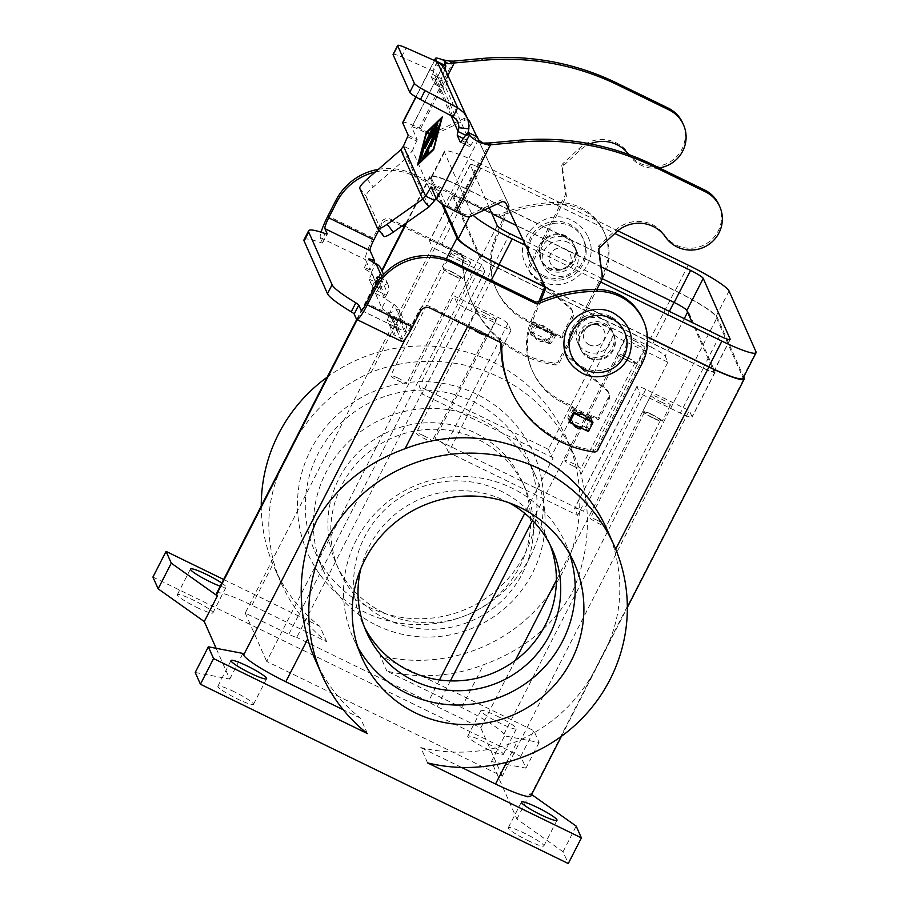 <?xml version="1.0" encoding="UTF-8"?>
<svg xmlns="http://www.w3.org/2000/svg" width="909" height="909" viewBox="0 0 909 909"><rect width="100%" height="100%" fill="white"/><g stroke="black" fill="none" stroke-linecap="round" stroke-linejoin="round"><path stroke-width="0.68" stroke-dasharray="4.54 3.41" d="M304.026 239.737A58.108 7.283 -152.9 0 1 320.536 242.555A7.261 0.909 27.1 0 0 322.604 242.908A7.261 0.909 27.1 0 0 322.581 242.737L320.32 237.624A20.339 3.091 116 0 1 321.07 232.204M592.384 421.197L587.793 430.173L583.078 427.878L582.271 426.048A7.261 7.124 -23.9 0 1 578.306 426.616M574.249 424.639A7.261 7.124 -23.9 0 1 572.329 421.208L568.261 419.219L572.863 410.243L577.715 412.606A7.261 7.124 -23.9 0 1 586.066 416.686L591.577 419.367L586.975 428.344L582.271 426.048M583.078 427.878A7.261 7.124 -23.9 0 1 581.794 428.309M573.556 424.298A7.261 7.124 -23.9 0 1 573.136 423.037L572.329 421.208M547.445 329.547A7.261 7.124 156.1 0 1 547.491 329.637L548.297 331.467A7.261 7.124 156.1 0 0 539.946 327.388L539.128 325.558A7.261 7.124 156.1 0 1 547.445 329.547L548.263 331.376M497.053 716.087A19.975 2.5 -152.9 0 1 516.426 728.779A19.975 2.5 -152.9 0 1 500.245 723.28A19.975 2.5 -152.9 0 1 480.872 710.577A19.975 2.5 -152.9 0 1 497.053 716.087M487.11 748.936A19.975 2.5 27.1 0 0 503.302 754.436A19.975 2.5 27.1 0 0 483.929 741.744A19.975 2.5 27.1 0 0 467.737 736.245A19.975 2.5 27.1 0 0 487.11 748.936M221.819 583.101A19.975 2.5 -152.9 0 1 226.034 587.214A19.975 2.5 -152.9 0 1 220.228 586.203M196.719 607.371A19.975 2.5 27.1 0 0 212.911 612.882A19.975 2.5 27.1 0 0 193.537 600.19A19.975 2.5 27.1 0 0 177.346 594.679A19.975 2.5 27.1 0 0 196.719 607.371M234.09 691.681A19.975 2.5 27.1 0 0 217.899 686.17A19.975 2.5 27.1 0 0 237.272 698.862A19.975 2.5 27.1 0 0 253.463 704.373A19.975 2.5 27.1 0 0 234.09 691.681M527.663 840.427A19.975 2.5 27.1 0 0 543.855 845.927A19.975 2.5 27.1 0 0 524.482 833.235A19.975 2.5 27.1 0 0 508.29 827.735A19.975 2.5 27.1 0 0 527.663 840.427M378.371 169.347A58.108 56.972 -23.9 0 1 413.709 174.346L496.303 214.615A3.636 3.556 156.1 0 0 499.359 214.672A145.27 142.418 -23.9 0 1 558.41 202.468A50.847 49.847 -23.9 0 1 604.042 231.886A50.847 49.847 -23.9 0 1 602.724 274.507L558.41 361.112A3.636 3.556 -23.9 0 1 554.638 363.077A108.944 106.819 -23.9 0 1 471.385 301.049A108.944 106.819 -23.9 0 1 462.397 256.452A3.636 3.556 156.1 0 0 460.42 253.225L390.734 219.251A7.261 7.124 156.1 0 0 380.996 222.523L373.054 238.022A20.339 3.091 -64 0 0 365.486 259.644L370.077 269.996L373.849 262.61M370.077 269.996A7.261 0.909 27.1 0 0 364.191 267.985A7.261 0.909 27.1 0 0 371.236 272.609L371.474 272.723A0.727 0.716 -23.9 0 1 371.792 273.677L369.043 279.052L375.417 293.425L378.462 288.71A0.727 0.716 156.1 0 0 378.474 288.096L382.78 278.87A10.897 1.363 27.1 0 0 380.564 277.961M587.941 355.567A18.157 17.805 -23.9 0 1 583.737 326.706A18.157 17.805 -23.9 0 1 612.746 332.171A18.157 17.805 -23.9 0 1 587.941 355.567M602.462 319.241A18.157 17.805 156.1 0 0 577.658 342.636A18.157 17.805 156.1 0 0 606.655 348.102A18.157 17.805 156.1 0 0 602.462 319.241M588.748 357.396A18.157 17.805 156.1 0 0 613.552 334.001A18.157 17.805 156.1 0 0 584.544 328.535A18.157 17.805 156.1 0 0 588.748 357.396M589.089 358.18A18.157 17.805 156.1 0 0 613.905 334.785A18.157 17.805 156.1 0 0 584.896 329.319A18.157 17.805 156.1 0 0 589.089 358.18M589.327 344.897A10.897 10.681 -23.9 0 1 586.805 327.581A10.897 10.681 -23.9 0 1 604.212 330.853A10.897 10.681 -23.9 0 1 589.327 344.897M589.282 344.784A10.897 10.681 -23.9 0 1 586.76 327.456A10.897 10.681 -23.9 0 1 604.167 330.74A10.897 10.681 -23.9 0 1 589.282 344.784M401.926 341.523A20.339 3.091 -64 0 1 401.642 341.205L397.051 330.853A7.261 0.909 -152.9 0 1 390.006 326.24A7.261 0.909 -152.9 0 1 395.892 328.24L396.142 328.365A0.727 0.716 156.1 0 1 396.472 328.706L389.813 313.673A0.727 0.716 -23.9 0 1 389.791 314.287L388.688 316.446L397.722 320.854L398.824 318.684A10.897 10.681 156.1 0 0 398.903 309.128L394.029 304.254A10.897 1.363 -152.9 0 1 386.507 299.118L378.417 280.858M397.051 330.853L401.653 321.877A7.261 0.909 -152.9 0 1 394.608 317.264A7.261 0.909 -152.9 0 1 400.494 319.264L400.733 319.377A10.897 10.681 -23.9 0 1 405.494 333.717L402.744 339.091L396.369 324.718L397.722 320.854M568.466 242.544A18.157 17.805 156.1 0 0 543.65 265.939A18.157 17.805 156.1 0 0 572.659 271.405A18.157 17.805 156.1 0 0 568.466 242.544M550.161 270.348A18.157 17.805 -23.9 0 1 545.957 241.487A18.157 17.805 -23.9 0 1 574.965 246.953A18.157 17.805 -23.9 0 1 550.161 270.348M565.762 236.454A18.157 17.805 156.1 0 0 540.957 259.849A18.157 17.805 156.1 0 0 569.966 265.314A18.157 17.805 156.1 0 0 565.762 236.454M565.421 235.67A18.157 17.805 156.1 0 0 540.605 259.065A18.157 17.805 156.1 0 0 569.613 264.53A18.157 17.805 156.1 0 0 565.421 235.67M642.618 318.934A50.847 49.847 -23.9 0 1 641.311 361.555L596.997 448.16A3.636 3.556 -23.9 0 1 593.225 450.125A108.944 106.819 -23.9 0 1 509.972 388.098M565.228 249.077A10.897 10.681 156.1 0 0 550.343 263.11A10.897 10.681 156.1 0 0 567.75 266.394A10.897 10.681 156.1 0 0 565.228 249.077M565.182 248.952A10.897 10.681 156.1 0 0 550.297 262.996A10.897 10.681 156.1 0 0 567.705 266.269A10.897 10.681 156.1 0 0 565.182 248.952M597.622 520.493A8.931 1.125 -152.9 0 1 606.292 526.175A8.931 1.125 -152.9 0 1 599.042 523.709A8.931 1.125 -152.9 0 1 590.384 518.039A8.931 1.125 -152.9 0 1 597.622 520.493M653.207 417.867A8.931 1.125 27.1 0 0 660.457 420.333A8.931 1.125 27.1 0 0 651.787 414.652A8.931 1.125 27.1 0 0 644.549 412.186A8.931 1.125 27.1 0 0 653.207 417.867M661.57 402.187A10.897 1.363 -152.9 0 1 651.003 395.256A10.897 1.363 -152.9 0 1 659.832 398.267A10.897 1.363 -152.9 0 1 670.399 405.187A10.897 1.363 -152.9 0 1 661.57 402.187M651.628 414.299A10.897 1.363 27.1 0 0 642.799 411.3A10.897 1.363 27.1 0 0 653.366 418.22A10.897 1.363 27.1 0 0 662.195 421.219A10.897 1.363 27.1 0 0 651.628 414.299M453.489 275.416A8.931 1.125 27.1 0 0 460.727 277.881A8.931 1.125 27.1 0 0 452.057 272.2A8.931 1.125 27.1 0 0 444.819 269.746A8.931 1.125 27.1 0 0 453.489 275.416M397.892 378.053A8.931 1.125 -152.9 0 1 406.562 383.723A8.931 1.125 -152.9 0 1 399.324 381.269A8.931 1.125 -152.9 0 1 390.654 375.587A8.931 1.125 -152.9 0 1 397.892 378.053M451.898 271.848A10.897 1.363 27.1 0 0 443.069 268.848A10.897 1.363 27.1 0 0 453.636 275.779A10.897 1.363 27.1 0 0 462.465 278.779A10.897 1.363 27.1 0 0 451.898 271.848M461.852 259.735A10.897 1.363 -152.9 0 1 451.284 252.816A10.897 1.363 -152.9 0 1 460.113 255.815A10.897 1.363 -152.9 0 1 470.68 262.735A10.897 1.363 -152.9 0 1 461.852 259.735M573.556 466.203A8.931 1.125 -152.9 0 1 564.887 460.522A8.931 1.125 -152.9 0 1 572.136 462.988A8.931 1.125 -152.9 0 1 580.794 468.669A8.931 1.125 -152.9 0 1 573.556 466.203M626.29 357.146A8.931 1.125 27.1 0 0 619.052 354.68A8.931 1.125 27.1 0 0 627.721 360.362A8.931 1.125 27.1 0 0 634.959 362.816A8.931 1.125 27.1 0 0 626.29 357.146M627.88 360.714A10.897 1.363 27.1 0 0 636.709 363.714A10.897 1.363 27.1 0 0 626.142 356.794A10.897 1.363 27.1 0 0 617.313 353.783A10.897 1.363 27.1 0 0 627.88 360.714M634.346 340.75A10.897 1.363 -152.9 0 1 644.913 347.681A10.897 1.363 -152.9 0 1 636.084 344.67A10.897 1.363 -152.9 0 1 625.517 337.75A10.897 1.363 -152.9 0 1 634.346 340.75M478.975 332.933A8.931 1.125 27.1 0 0 486.213 335.398A8.931 1.125 27.1 0 0 477.555 329.717A8.931 1.125 27.1 0 0 470.305 327.251A8.931 1.125 27.1 0 0 478.975 332.933M423.389 435.559A8.931 1.125 -152.9 0 1 432.048 441.24A8.931 1.125 -152.9 0 1 424.81 438.774A8.931 1.125 -152.9 0 1 416.152 433.093A8.931 1.125 -152.9 0 1 423.389 435.559M479.134 333.285A10.897 1.363 27.1 0 0 487.963 336.285A10.897 1.363 27.1 0 0 477.395 329.365A10.897 1.363 27.1 0 0 468.567 326.365A10.897 1.363 27.1 0 0 479.134 333.285M485.599 313.321A10.897 1.363 -152.9 0 1 496.166 320.252A10.897 1.363 -152.9 0 1 487.338 317.241A10.897 1.363 -152.9 0 1 476.771 310.321A10.897 1.363 -152.9 0 1 485.599 313.321M569.488 553.626A116.216 113.943 156.1 0 0 565.614 543.616A116.216 113.943 156.1 0 0 511.892 488.076A116.216 113.943 156.1 0 0 379.973 508.62A116.216 113.943 156.1 0 0 353.124 637.8A116.216 113.943 156.1 0 0 357.941 647.401M550.025 544.661A101.683 99.695 156.1 0 0 547.991 539.696A101.683 99.695 156.1 0 0 500.984 491.099A101.683 99.695 156.1 0 0 385.552 509.074A101.683 99.695 156.1 0 0 362.066 622.12A101.683 99.695 156.1 0 0 364.373 626.96M509.063 502.813A101.683 99.695 156.1 0 0 505.324 500.904A101.683 99.695 156.1 0 0 360.884 568.5M368.611 607.087A116.216 113.943 156.1 0 0 524.379 554.774A116.216 113.943 156.1 0 0 527.379 457.352A116.216 113.943 156.1 0 0 473.657 401.812A116.216 113.943 156.1 0 0 317.877 454.114A116.216 113.943 156.1 0 0 314.889 551.536A116.216 113.943 156.1 0 0 368.611 607.087M376.724 625.381A116.216 113.943 156.1 0 0 508.642 604.837A116.216 113.943 156.1 0 0 535.481 475.646A116.216 113.943 156.1 0 0 481.77 420.106A116.216 113.943 156.1 0 0 349.851 440.66A116.216 113.943 156.1 0 0 323.002 569.841A116.216 113.943 156.1 0 0 376.724 625.381M383.291 612.552A101.683 99.695 156.1 0 0 498.711 594.577A101.683 99.695 156.1 0 0 522.209 481.531A101.683 99.695 156.1 0 0 475.202 432.934A101.683 99.695 156.1 0 0 359.771 450.921A101.683 99.695 156.1 0 0 336.285 563.955A101.683 99.695 156.1 0 0 383.291 612.552M386.189 619.086A101.683 99.695 156.1 0 0 501.609 601.11A101.683 99.695 156.1 0 0 525.107 488.076A101.683 99.695 156.1 0 0 478.1 439.467A101.683 99.695 156.1 0 0 362.668 457.454A101.683 99.695 156.1 0 0 339.182 570.488A101.683 99.695 156.1 0 0 386.189 619.086M375.383 171.96A58.108 56.972 -23.9 0 1 414.515 176.176L497.121 216.444A3.636 3.556 156.1 0 0 500.177 216.501A145.27 142.418 -23.9 0 1 559.228 204.298A50.847 49.847 -23.9 0 1 604.849 233.715A50.847 49.847 -23.9 0 1 603.542 276.336L559.228 362.941A3.636 3.556 -23.9 0 1 555.456 364.907A108.944 106.819 -23.9 0 1 472.191 302.879A108.944 106.819 -23.9 0 1 463.215 258.281A3.636 3.556 156.1 0 0 461.238 255.054L403.971 227.136M401.823 226.091L391.54 221.08A7.261 7.124 156.1 0 0 381.803 224.353L378.848 230.125M369.043 279.052L378.076 283.46L380.826 278.086A10.897 10.681 156.1 0 0 381.11 268.95M371.815 273.075L378.474 288.096A0.727 0.716 156.1 0 0 378.462 288.073L387.575 283.551L382.78 278.87L381.746 276.529M387.575 283.551A10.897 10.681 -23.9 0 1 387.495 293.118L384.45 297.834L378.076 283.46M216.603 593.282A43.575 5.465 -152.9 0 1 251.918 605.292L326.683 641.743A159.791 156.666 -23.9 0 1 281.279 583.248A159.791 156.666 -23.9 0 1 273.814 562.512C263.974 524.22 268.666 488.349 287.869 454.886C305.276 416.811 333.035 389.257 371.179 372.247A159.791 156.666 -23.9 0 1 573.443 453.739A159.791 156.666 -23.9 0 1 580.908 474.487C591.941 515.471 588.907 555.081 571.818 593.304C552.297 626.619 522.88 650.424 483.543 664.752A159.791 156.666 -23.9 0 1 386.882 671.092L461.647 707.532A43.575 5.465 -152.9 0 1 503.847 734.256L504.563 735.881L539.105 742.483L533.89 730.711L380.076 655.73L386.882 671.092M481.679 264.542L419.31 386.416L422.355 393.279A10.897 1.363 27.1 0 1 422.367 393.529A10.897 1.363 27.1 0 1 421.492 393.631L296.754 637.391A10.897 1.363 -152.9 0 1 288.801 634.289L245.237 613.052L432.354 247.407L429.605 241.203A14.521 1.818 -152.9 0 1 429.571 240.874A14.521 1.818 -152.9 0 1 441.354 244.873L481.679 264.542L484.724 271.405A10.897 1.363 -152.9 0 1 484.747 271.643A10.897 1.363 -152.9 0 1 475.907 268.644L432.354 247.407M427.582 762.901L420.776 747.55A159.791 156.666 -23.9 0 0 517.437 741.21C555.569 724.2 583.339 696.646 600.735 658.559C619.949 625.108 624.642 589.237 614.802 550.945L615.7 549.195M607.337 530.208A159.791 156.666 -23.9 0 1 614.802 550.945M367.384 733.563L360.578 718.201A159.791 156.666 -23.9 0 1 315.173 659.707M152.928 577.067L520.766 756.368L525.97 768.139L491.439 761.549L516.926 819.054L563.057 851.79L568.273 863.55M195.219 672.478L229.761 679.068L216.126 648.299M669.365 311.389L651.071 347.113L610.746 327.456L548.377 449.341L419.31 386.416M674.058 302.208L464.329 199.969A14.521 1.818 27.1 0 0 452.557 195.969A14.521 1.818 27.1 0 0 452.58 196.299L479.52 257.077A14.521 1.818 27.1 0 0 493.587 265.973L703.316 368.213A14.521 1.818 27.1 0 0 715.088 372.224A14.521 1.818 27.1 0 0 715.065 371.895L688.124 311.117A14.521 1.818 27.1 0 0 674.058 302.208L673.967 302.379M326.683 641.743L319.877 626.392A159.791 156.666 -23.9 0 1 274.473 567.898A159.791 156.666 -23.9 0 1 261.269 505.995M327.206 377.133A159.791 156.666 -23.9 0 1 566.637 438.388A159.791 156.666 -23.9 0 1 541.457 603.701A159.791 156.666 -23.9 0 1 380.076 655.73M461.59 767.446L420.776 747.55M647.503 337.091L544.627 286.949M493.587 265.973L470.612 310.878L510.938 330.546L448.569 452.421L577.635 515.346L640.004 393.461L636.959 386.598A10.897 1.363 -152.9 0 1 636.936 386.359A10.897 1.363 -152.9 0 1 645.776 389.359L689.329 410.595L692.079 416.799A14.521 1.818 -152.9 0 1 692.113 417.129A14.521 1.818 -152.9 0 1 680.33 413.118L640.004 393.461M360.578 718.201L343.238 709.759M439.467 679.966L428.412 701.578L296.754 637.391M548.377 449.341L551.411 456.204A10.897 1.363 27.1 0 0 553.149 457.806L524.743 513.324M553.149 457.806L421.492 393.631M448.569 452.421L445.524 445.569A10.897 1.363 27.1 0 0 434.979 438.888L583.396 511.244A10.897 1.363 27.1 0 0 574.568 508.233A10.897 1.363 27.1 0 0 574.59 508.483L577.635 515.346M223.659 579.487L319.877 626.392M510.938 330.546L507.892 323.684A10.897 1.363 27.1 0 0 497.348 317.002L453.784 295.766L266.678 661.411L502.222 776.241L689.329 410.595M500.961 342.988A3.636 3.556 156.1 0 0 499.007 340.273L429.309 306.299A7.261 7.124 156.1 0 0 419.583 309.571L411.641 325.07A10.169 1.545 116 0 1 406.38 332.376A10.169 1.545 116 0 1 406.243 332.217L401.653 321.877M470.612 310.878A14.521 1.818 -152.9 0 1 456.545 301.981L453.784 295.766M651.071 347.113A14.521 1.818 -152.9 0 1 665.138 356.021L667.899 362.225L556.388 580.135M610.746 327.456L613.791 334.319A10.897 1.363 27.1 0 0 624.335 341L667.899 362.225M515.278 660.457L480.781 727.882L437.229 706.645A10.897 1.363 -152.9 0 1 428.412 701.578M245.237 613.052L266.678 661.411M402.744 339.091L393.711 334.694L396.46 329.319A0.727 0.716 156.1 0 0 396.472 328.706M371.474 272.723L378.178 287.846A10.897 1.363 27.1 0 0 372.292 286.21A10.897 1.363 27.1 0 0 372.315 286.449L381.916 308.106L386.507 299.118M400.733 319.377L394.029 304.254L389.438 313.23A10.897 1.363 -152.9 0 1 381.916 308.106M539.128 325.558L534.276 323.195L529.674 332.171L533.742 334.148A7.261 7.124 156.1 0 0 543.684 339L548.388 341.295L552.99 332.319L547.491 329.637M443.115 204.502L431.343 177.925A42.132 5.284 -152.9 0 1 431.264 176.982A42.132 5.284 -152.9 0 1 465.408 188.595L675.137 290.835A42.132 5.284 -152.9 0 1 715.928 316.662L742.869 377.44A42.132 5.284 -152.9 0 1 742.937 378.383M617.79 230.818L478.543 162.927A42.132 5.284 27.1 0 0 444.399 151.326A42.132 5.284 27.1 0 0 444.467 152.269L471.407 213.047A42.132 5.284 27.1 0 0 473.146 215.24M601.156 266.882L516.369 225.546M491.905 213.615L464.442 200.23A13.078 1.636 27.1 0 0 453.852 196.628A13.078 1.636 27.1 0 0 453.875 196.923L480.816 257.702A13.078 1.636 27.1 0 0 493.473 265.712L703.202 367.952A13.078 1.636 27.1 0 0 713.792 371.554A13.078 1.636 27.1 0 0 713.77 371.27L692.147 322.502M489.269 207.695L470.283 164.847A13.078 1.636 -152.9 0 1 470.26 164.552A13.078 1.636 -152.9 0 1 480.861 168.165L614.836 233.477M602.326 278.711L523.209 240.146M647.492 336.887L544.65 286.744M525.709 245.453L600.656 281.995M516.926 819.054L530.061 793.398L531.629 794.511M530.061 793.398L530.788 795.034A43.575 5.465 -152.9 0 1 530.856 796.011M502.222 776.241L480.781 727.882M441.706 203.582L430.048 177.3A43.575 5.465 -152.9 0 1 429.968 176.323A43.575 5.465 -152.9 0 1 465.294 188.333L675.023 290.573A43.575 5.465 -152.9 0 1 717.212 317.286L743.664 376.962M402.698 122.476A20.339 2.545 27.1 0 1 419.185 128.078L428.003 132.384A7.261 7.124 156.1 0 0 434.309 132.407L464.249 118.397A3.636 3.556 -23.9 0 1 469.044 120.079L508.051 203.218A3.636 3.556 -23.9 0 1 508.12 206.048L494.996 238.34A65.368 64.096 156.1 0 0 495.666 288.005A65.368 64.096 156.1 0 0 525.891 319.252L536.219 324.286L535.39 325.683L535.083 325.024L530.492 334.001L534.549 335.989A7.261 7.124 156.1 0 0 544.491 340.83L549.206 343.125L553.797 334.148L554.092 334.796L554.933 333.41L560.092 335.921A1.454 1.42 156.1 0 0 562.035 335.262L571.841 316.105A7.261 7.124 156.1 0 0 570.238 307.572L531.117 273.439A7.261 7.124 -23.9 0 1 529.504 264.905L565.614 194.344L561.785 166.711A3.636 3.556 -23.9 0 1 562.921 163.586L579.26 148.428A32.69 32.042 -23.9 0 1 628.369 153.303A31.236 30.622 156.1 0 0 669.149 162.416A31.236 30.622 156.1 0 0 682.716 123.056M535.083 325.024L539.946 327.388M548.297 331.467L553.797 334.148M525.97 768.139L539.105 742.483M520.766 756.368L533.89 730.711M491.439 761.549L504.563 735.881M563.057 851.79L576.181 826.122M229.761 679.068L242.896 653.412M530.254 556.615A123.476 121.056 156.1 0 0 476.361 394.086A123.476 121.056 156.1 0 0 310.844 449.66A123.476 121.056 156.1 0 0 364.748 612.189A123.476 121.056 156.1 0 0 530.254 556.615M396.142 328.365L389.438 313.23L398.903 309.128M393.711 334.694L387.336 320.309L388.688 316.446M573.136 423.037L569.079 421.049M586.805 418.333L586.066 416.686M578.533 414.436L577.715 412.606M533.742 334.148L534.549 335.989M543.684 339L544.491 340.83M568.261 419.219L567.977 418.572A10.897 1.659 116 0 1 572.034 406.982L572.477 406.107L562.16 401.074A65.368 64.096 -23.9 0 1 531.935 369.827A65.368 64.096 -23.9 0 1 531.265 320.161L538.935 301.299M718.985 204.877A31.236 30.622 -23.9 0 1 705.418 244.237A31.236 30.622 -23.9 0 1 664.638 235.124A32.69 32.042 156.1 0 0 615.529 230.25L599.19 245.407A3.636 3.556 156.1 0 0 598.054 248.532L601.883 276.166L565.773 346.727A7.261 7.124 156.1 0 0 567.386 355.26L606.496 389.393A7.261 7.124 -23.9 0 1 608.11 397.926L598.304 417.083A1.454 1.42 -23.9 0 1 596.361 417.742L591.191 415.22L590.748 416.106A10.897 1.659 -64 0 0 586.691 427.696L586.975 428.344M587.793 430.173L588.396 431.525M549.206 343.125L549.49 343.784A10.897 1.659 -64 0 0 549.65 343.954A10.897 1.659 -64 0 0 555.285 336.114L555.74 335.239L560.898 337.75A1.454 1.42 -23.9 0 0 562.853 337.103L572.659 317.934A7.261 7.124 -23.9 0 0 571.045 309.401L531.935 275.268A7.261 7.124 156.1 0 1 530.322 266.735L566.432 196.174L562.603 168.54A3.636 3.556 156.1 0 1 563.728 165.415L580.078 150.258A32.69 32.042 156.1 0 1 590.123 143.861M536.219 324.286L536.571 326.99A10.897 1.659 116 0 1 530.924 334.83A10.897 1.659 116 0 1 530.776 334.66L530.492 334.001M548.388 341.295L547.797 339.943L529.083 330.819L529.674 332.171M534.276 323.195L533.674 321.831L552.388 330.956L552.99 332.319M533.674 321.831L529.083 330.819M552.388 330.956L547.797 339.943M659.309 167.904A31.236 30.622 -23.9 0 1 629.187 155.132A32.69 32.042 156.1 0 0 628.767 154.541M468.101 120.193A3.636 3.556 156.1 0 0 465.056 120.227L435.116 134.248A7.261 7.124 -23.9 0 1 428.809 134.214L419.992 129.907A10.169 1.273 -152.9 0 0 411.754 127.112L444.581 62.96M537.026 326.115L526.697 321.082A65.368 64.096 -23.9 0 1 496.484 289.835A65.368 64.096 -23.9 0 1 495.814 240.169L508.938 207.877A3.636 3.556 156.1 0 0 508.87 205.048L476.771 136.623M554.933 333.41L555.74 335.239M565.614 194.344L566.432 196.174M408.221 135.305L417.254 139.713L411.766 127.34A10.169 1.273 -152.9 0 1 411.754 127.112M436.74 61.494A7.261 1.102 116 0 1 435.979 64.653L432.377 74.299A7.261 1.102 -64 0 0 431.65 77.595L434.479 83.992A10.897 1.659 -64 0 0 434.627 84.162A10.897 1.659 -64 0 0 436.456 82.674L437.706 79.912L437.718 77.083L436.809 74.424L434.502 71.766L401.562 56.892A14.521 1.818 27.1 0 0 393.086 54.426M433.729 149.462L442.376 116.954M417.651 165.018L433.832 149.508M441.433 118.806L426.594 133.168L418.708 163.222M431.014 146.565L435.627 135.634M427.105 152.28L430.548 145.554M424.719 156.291L427.378 153.882L428.741 150.712M434.763 139.1L436.377 136.316L437.627 130.907M423.776 145.804L432.718 128.192M419.765 161.086L421.378 158.291L423.912 148.656L435.184 125.806M434.502 132.339L437.786 123.283M422.242 158.689L438.945 125.896M431.605 137.759L435.536 132.146M424.969 148.485L434.672 130.18M417.254 139.713L412.493 150.519L403.448 146.11M400.801 149.803L407.05 157.587L412.493 150.519L434.65 200.503M544.514 285.551A3.636 3.556 156.1 0 0 544.321 285.04L505.313 201.9A3.636 3.556 156.1 0 0 500.518 200.219L470.578 214.229A7.261 7.124 -23.9 0 1 464.272 214.206L455.454 209.899A10.169 1.273 -152.9 0 1 445.603 203.673L440.092 191.265L436.036 198.06M437.229 61.71L432.639 70.686L453.057 116.75M451.103 115.727L436.456 82.674L445.49 87.071L447.932 79.549L446.41 70.936M463.34 138.498L466.385 139.975A10.897 1.659 -64 0 1 467.146 135.952L445.49 87.071A10.897 1.659 116 0 1 443.672 88.559A10.897 1.659 116 0 1 443.512 88.389L440.683 82.003A7.261 1.102 116 0 1 441.41 78.708L445.012 69.05A7.261 1.102 -64 0 0 445.171 68.607M466.385 139.975L469.214 146.372A7.261 1.102 -64 0 0 469.317 146.485A7.261 1.102 -64 0 0 470.828 145.076L475.68 138.236A7.261 1.102 116 0 1 477.191 136.839M428.934 206.968L407.05 157.587L373.338 186.97A14.521 2.772 -38.7 0 0 365.997 196.151L383.757 236.215A14.521 2.772 141.3 0 0 383.837 236.329M465.658 135.225L467.146 135.952L468.271 132.487M540.798 300.515L532.083 321.991A65.368 64.096 156.1 0 0 532.754 371.656A65.368 64.096 156.1 0 0 562.966 402.903L573.295 407.936L572.863 410.243M591.577 419.367L592.009 417.061L597.168 419.572A1.454 1.42 156.1 0 0 599.122 418.913L608.928 399.755A7.261 7.124 156.1 0 0 607.314 391.222L568.205 357.089A7.261 7.124 -23.9 0 1 566.591 348.556L596.793 289.517M573.295 407.936L572.477 406.107M592.009 417.061L591.191 415.22M602.701 277.995L601.883 276.166M610.428 316.491A29.054 28.486 156.1 0 0 571.488 329.569A29.054 28.486 156.1 0 0 584.169 367.804A29.054 28.486 156.1 0 0 623.108 354.737A29.054 28.486 156.1 0 0 610.428 316.491M544.082 277.359A29.054 28.486 156.1 0 0 583.021 264.28A29.054 28.486 156.1 0 0 570.341 226.046A29.054 28.486 156.1 0 0 531.401 239.124A29.054 28.486 156.1 0 0 544.082 277.359M320.536 242.555L325.127 233.568M322.581 242.737L327.058 234.011M371.236 272.609L375.826 263.621M320.32 237.624L365.486 259.644M373.054 238.022L327.888 216.001M395.892 328.24L400.494 319.264M642.129 363.384L641.311 361.555M597.815 449.989L596.997 448.16M378.462 288.71L371.792 273.677M390.734 219.251L391.54 221.08M460.42 253.225L461.238 255.054M380.826 278.086L387.495 293.118M496.303 214.615L497.121 216.444M499.359 214.672L500.177 216.501M461.647 707.532L483.543 664.752M484.724 271.405L422.355 393.279M464.329 199.969L441.354 244.873M506.677 762.231L517.437 741.21M467.646 326.422L491.212 280.37M703.316 368.213L680.33 413.118M475.907 268.644L288.801 634.289M251.918 605.292L273.814 562.512M507.892 323.684L445.524 445.569M497.348 317.002L434.979 438.888M361.418 310.367L406.243 332.217M380.996 222.523L381.803 224.353M462.397 256.452L463.215 258.281M554.638 363.077L555.456 364.907M377.349 290.88L386.382 295.277M375.417 293.425L384.45 297.834M645.776 389.359L583.396 511.244M613.791 334.319L551.411 456.204M624.335 341L532.515 520.414M450.409 680.886L437.229 706.645M636.959 386.598L574.59 508.483M452.58 196.299L429.605 241.203M479.52 257.077L456.545 301.981M715.065 371.895L692.079 416.799M558.41 361.112L559.228 362.941M602.724 274.507L603.542 276.336M413.709 174.346L414.515 176.176M401.642 341.205L356.476 319.184M543.264 275.529A29.054 28.486 156.1 0 0 582.214 262.451A29.054 28.486 156.1 0 0 569.523 224.216A29.054 28.486 156.1 0 0 530.583 237.283A29.054 28.486 156.1 0 0 543.264 275.529M372.315 286.449L376.905 277.472M558.41 202.468L559.228 204.298M420.39 311.401L419.583 309.571M755.993 351.772L742.869 377.44M729.052 290.994L715.928 316.662M688.272 265.167L675.137 290.835M478.543 162.927L465.408 188.595M480.861 168.165L464.442 200.23M470.283 164.847L453.875 196.923M497.223 225.625L480.816 257.702M509.881 233.647L493.473 265.712M719.61 335.887L703.202 367.952M729.95 339.636L713.77 371.27M444.467 152.269L431.343 177.925M471.407 213.047L469.567 216.637M688.124 311.117L687.579 312.173M684.261 318.65L665.138 356.021M580.908 474.487L675.023 290.573M503.847 734.256L717.212 317.286M371.179 372.247L465.294 188.333M357.169 319.707L382.053 271.087M406.914 222.5L430.048 177.3M530.788 795.034L744.153 378.064M405.812 338.08L446.33 258.895M398.824 318.684L405.494 333.717M396.46 329.319L389.791 314.287M387.336 320.309L396.369 324.718M411.641 325.07L366.475 303.049M594.043 451.955L593.225 450.125M499.825 342.102L499.007 340.273M430.127 308.128L429.309 306.299M567.977 418.572L586.691 427.696M590.748 416.106L572.034 406.982M536.571 326.99L555.285 336.114M549.49 343.784L530.776 334.66M535.378 325.672L554.092 334.796L535.39 325.683M554.479 334.285L535.765 325.161M419.185 128.078L453.443 61.142M628.369 153.303L629.187 155.132M448.16 74.879L419.992 129.907M579.26 148.428L580.078 150.258M560.092 335.921L560.898 337.75M562.035 335.262L562.853 337.103M571.841 316.105L572.659 317.934M570.238 307.572L571.045 309.401M531.117 273.439L531.935 275.268M529.504 264.905L530.322 266.735M561.785 166.711L562.603 168.54M562.921 163.586L563.728 165.415M525.891 319.252L526.697 321.082M494.996 238.34L495.814 240.169M508.12 206.048L508.938 207.877M508.051 203.218L508.87 205.048M469.044 120.079L469.862 121.908M464.249 118.397L465.056 120.227M434.309 132.407L435.116 134.248M428.003 132.384L428.809 134.214M411.766 127.34L444.592 63.187M434.65 60.562L416.004 97.013M407.755 136.816L416.788 141.213M431.786 188.47L439.377 192.163M431.082 186.89L440.126 191.299M437.706 79.912L447.762 81.026M434.479 83.992L443.512 88.389M431.65 77.595L440.683 82.003M478.429 139.52L445.603 203.673M359.748 188.356L365.997 196.151M367.088 179.187L373.338 186.97M377.519 228.42L383.757 236.215M435.979 64.653L445.012 69.05M432.377 74.299L441.41 78.708M460.431 142.088L469.214 146.372M461.795 140.668L470.828 145.076M466.647 133.839L475.68 138.236M572.84 408.811L591.554 417.935M455.454 209.899L489.712 142.963M465.078 216.035L464.272 214.206M591.282 418.708L572.568 409.584M597.168 419.572L596.361 417.742M599.122 418.913L598.304 417.083M608.928 399.755L608.11 397.926M607.314 391.222L606.496 389.393M568.205 357.089L567.386 355.26M566.591 348.556L565.773 346.727M598.872 250.361L598.054 248.532M599.997 247.237L599.19 245.407M616.347 232.079L615.529 230.25M665.456 236.954L664.638 235.124M562.966 402.903L562.16 401.074M532.083 321.991L531.265 320.161M545.139 286.869L544.321 285.04M506.131 203.73L505.313 201.9M501.325 202.048L500.518 200.219M471.385 216.058L470.578 214.229M401.562 56.892L406.153 47.916M588.009 236.954C601.826 263.951 568.034 295.868 541.446 281.017C534.208 277.404 528.924 271.939 525.595 264.621C511.778 237.624 545.57 205.707 572.159 220.557C579.397 224.171 584.68 229.636 588.009 236.954M322.604 242.908L327.195 233.92M573.568 424.31L572.75 422.48M503.302 754.436L516.426 728.779M212.911 612.882L226.034 587.214M217.899 686.17L231.034 660.513M543.855 845.927L556.99 820.27M364.191 267.985L368.781 259.008M577.658 342.636L579.544 346.897M613.552 334.001L613.905 334.785M394.608 317.264L390.006 326.24M543.65 265.939L541.764 261.678M540.957 259.849L540.605 259.065M660.457 420.333L606.292 526.175M651.003 395.256L642.799 411.3M460.727 277.881L406.562 383.723M451.284 252.816L443.069 268.848M619.052 354.68L564.887 460.522M644.913 347.681L636.709 363.714M486.213 335.398L432.048 441.24M496.166 320.252L487.963 336.285M565.614 543.616L574.306 563.216M547.991 539.696L552.331 549.502M527.379 457.352L535.481 475.646M522.209 481.531L525.107 488.076M387.768 283.983L383.553 274.473M573.443 453.739L566.637 438.388M281.279 583.248L274.473 567.898M484.747 271.643L422.367 393.529M471.385 301.049L472.191 302.879M462.102 254.963L462.908 256.793M375.474 293.482L384.507 297.891M636.936 386.359L574.568 508.233M452.557 195.969L429.571 240.874M715.088 372.224L692.113 417.129M372.292 286.21L376.894 277.222M604.042 231.886L604.849 233.715M470.26 164.552L453.852 196.628M730.211 339.489L713.792 371.554M444.399 151.326L431.264 176.982M356.714 319.479L381.791 270.484M406.016 223.137L429.968 176.323M561.41 736.324L627.346 607.462M405.778 324.581L399.108 309.56M361.203 310.355L406.38 332.376M500.689 342.011L501.495 343.841M586.839 418.424L586.032 416.595M534.162 335.432L534.981 337.262M530.924 334.83L549.65 343.954M572.034 310.014L572.84 311.844M529.322 270.996L530.129 272.825M495.666 288.005L496.484 289.835M508.086 203.286L508.892 205.116M415.799 96.888L434.434 60.471M440.092 191.265L431.059 186.868M434.627 84.162L443.672 88.559M437.115 75.061L457.966 122.101M469.317 146.485L460.284 142.077M609.11 393.665L608.303 391.836M565.591 352.817L566.398 354.646M532.754 371.656L531.935 369.827M544.355 285.108L545.161 286.937M574.158 245.123L573.806 244.339M576.851 251.214L574.965 246.953M470.305 327.251L416.152 433.093M362.066 622.12L366.407 631.914M610.859 327.91L612.746 332.171M444.819 269.746L390.654 375.587M336.285 563.955L339.182 570.488M670.399 405.187L662.195 421.219M580.351 348.726L580.703 349.511M508.29 827.735L521.425 802.079M634.959 362.816L580.794 468.669M476.771 310.321L468.567 326.365M625.517 337.75L617.313 353.783M353.124 637.8L361.816 657.412M470.68 262.735L462.465 278.779M177.346 594.679L190.47 569.023M314.889 551.536L323.002 569.841M467.737 736.245L480.872 710.577M644.549 412.186L590.384 518.039M253.463 704.373L266.598 678.716"/><path stroke-width="1.36" d="M356.748 319.502L401.926 341.523A20.339 3.091 -64 0 0 412.459 326.899L420.39 311.401A7.261 7.124 156.1 0 1 430.127 308.128L499.825 342.102A3.636 3.556 156.1 0 1 501.802 345.329A108.944 106.819 -23.9 0 0 510.778 389.927A108.944 106.819 -23.9 0 0 594.043 451.955A3.636 3.556 -23.9 0 0 597.815 449.989L642.129 363.384A50.847 49.847 -23.9 0 0 643.436 320.763A50.847 49.847 -23.9 0 0 597.815 291.357A145.27 142.418 -23.9 0 0 538.764 303.549A3.636 3.556 156.1 0 1 535.708 303.492L453.102 263.224A58.108 56.972 -23.9 0 0 375.212 289.38L367.281 304.879A20.339 3.091 116 0 1 356.748 319.502A20.339 3.091 116 0 1 356.476 319.184L354.203 314.059A7.261 0.909 -152.9 0 0 351.238 311.81A58.108 7.283 27.1 0 1 327.49 293.743L332.08 284.756L308.719 232.056A58.108 7.283 -152.9 0 1 308.628 230.761A58.108 7.283 -152.9 0 1 325.127 233.568A7.261 0.909 27.1 0 0 327.195 233.92A7.261 0.909 27.1 0 0 327.183 233.761L324.911 228.636A10.169 1.545 -64 0 1 328.694 217.83L336.625 202.332A58.108 56.972 -23.9 0 1 375.383 171.96M321.07 232.204A20.339 3.091 116 0 1 327.888 216.001L335.819 200.503A58.108 56.972 -23.9 0 1 378.371 169.347M578.306 426.616A7.261 7.124 -23.9 0 1 574.249 424.639M581.794 428.309A7.261 7.124 -23.9 0 1 573.568 424.31A7.261 7.124 -23.9 0 1 573.556 424.298M220.228 586.203A19.975 2.5 -152.9 0 1 209.854 581.715A19.975 2.5 -152.9 0 1 190.47 569.023A19.975 2.5 -152.9 0 1 206.661 574.522A19.975 2.5 -152.9 0 1 221.819 583.101M250.407 673.205A19.975 2.5 -152.9 0 1 231.034 660.513A19.975 2.5 -152.9 0 1 247.214 666.013A19.975 2.5 -152.9 0 1 266.598 678.716A19.975 2.5 -152.9 0 1 250.407 673.205M537.617 807.578A19.975 2.5 -152.9 0 1 556.99 820.27A19.975 2.5 -152.9 0 1 540.798 814.771A19.975 2.5 -152.9 0 1 521.425 802.079A19.975 2.5 -152.9 0 1 537.617 807.578M373.849 262.61L374.667 261.008A7.261 0.909 27.1 0 0 368.781 259.008A7.261 0.909 27.1 0 0 375.826 263.621L376.076 263.746A10.897 10.681 156.1 0 1 381.11 268.95L383.553 274.473M332.08 284.756A58.108 7.283 27.1 0 0 355.828 302.822A7.261 0.909 -152.9 0 1 358.794 305.083L361.066 310.196A10.169 1.545 -64 0 0 361.203 310.355A10.169 1.545 -64 0 0 366.475 303.049L374.406 287.551A58.108 56.972 -23.9 0 1 452.296 261.394L534.89 301.663A3.636 3.556 156.1 0 0 537.946 301.72A145.27 142.418 -23.9 0 1 596.997 289.517A50.847 49.847 -23.9 0 1 642.618 318.934L643.436 320.763M357.941 647.401A116.216 113.943 156.1 0 0 406.846 693.351A116.216 113.943 156.1 0 0 534.708 676.455A116.216 113.943 156.1 0 0 569.488 553.626M415.538 712.951A116.216 113.943 156.1 0 0 547.457 692.408A116.216 113.943 156.1 0 0 574.306 563.216A116.216 113.943 156.1 0 0 520.584 507.677A116.216 113.943 156.1 0 0 388.666 528.231A116.216 113.943 156.1 0 0 361.816 657.412A116.216 113.943 156.1 0 0 415.538 712.951M364.373 626.96A101.683 99.695 156.1 0 0 409.073 670.717A101.683 99.695 156.1 0 0 522.482 654.582A101.683 99.695 156.1 0 0 550.025 544.661M360.884 568.5A101.683 99.695 156.1 0 0 366.407 631.914A101.683 99.695 156.1 0 0 413.413 680.523A101.683 99.695 156.1 0 0 528.845 662.536A101.683 99.695 156.1 0 0 552.331 549.502A101.683 99.695 156.1 0 0 509.063 502.813M403.971 227.136L401.823 226.091M200.435 684.238L213.57 658.582L367.384 733.563A159.791 156.666 -23.9 0 1 321.979 675.069A159.791 156.666 -23.9 0 1 404.573 467.09A159.791 156.666 -23.9 0 1 614.143 545.559A159.791 156.666 -23.9 0 1 588.975 710.883A159.791 156.666 -23.9 0 1 427.582 762.901L581.396 837.893L568.273 863.55L200.435 684.238L195.219 672.478L208.354 646.81L242.896 653.412L243.623 655.037L405.812 338.08M321.979 675.069L315.173 659.707A159.791 156.666 -23.9 0 1 307.708 638.97C296.675 597.986 299.709 558.376 316.798 520.153C336.319 486.838 365.736 463.022 405.073 448.705A159.791 156.666 -23.9 0 1 607.337 530.208L614.143 545.559M216.126 648.299L204.275 621.551L158.143 588.827L152.928 577.067L166.063 551.399L223.659 579.487M261.269 505.995A159.791 156.666 -23.9 0 1 327.206 377.133M561.41 736.324L530.856 796.011A43.575 5.465 -152.9 0 1 495.541 784.001L461.59 767.446M743.664 376.962L744.153 378.064A43.575 5.465 -152.9 0 1 744.232 379.042A43.575 5.465 -152.9 0 1 708.918 367.031L647.503 337.091M544.627 286.949L499.189 264.792A43.575 5.465 -152.9 0 1 456.988 238.078L441.706 203.582M343.238 709.759L285.812 681.761A43.575 5.465 -152.9 0 1 243.623 655.037M213.57 658.582L208.354 646.81M524.743 513.324L439.467 679.966M204.275 621.551L217.399 595.895L171.278 563.171L166.063 551.399M217.399 595.895L216.672 594.259A43.575 5.465 -152.9 0 1 216.603 593.282L356.714 319.479M378.417 280.858L376.905 277.472A10.897 1.363 27.1 0 1 376.894 277.222A10.897 1.363 27.1 0 1 380.564 277.961M378.848 230.125L373.872 239.851A10.169 1.545 116 0 0 370.088 250.668L374.667 261.008M327.49 293.743L304.129 241.044A58.108 7.283 -152.9 0 1 304.026 239.737L308.628 230.761M556.388 580.135L515.278 660.457M600.656 281.995L721.928 341.114A42.132 5.284 27.1 0 0 756.072 352.715L742.937 378.383A42.132 5.284 -152.9 0 1 708.793 366.77L647.492 336.887M756.072 352.715A42.132 5.284 27.1 0 0 755.993 351.772L729.052 290.994A42.132 5.284 27.1 0 0 688.272 265.167L617.79 230.818M692.147 322.502L686.829 310.492A13.078 1.636 27.1 0 0 674.171 302.47L601.156 266.882M516.369 225.546L491.905 213.615M614.836 233.477L690.579 270.405A13.078 1.636 -152.9 0 1 703.248 278.415L730.188 339.193A13.078 1.636 -152.9 0 1 730.211 339.489A13.078 1.636 -152.9 0 1 719.61 335.887L602.326 278.711M523.209 240.146L509.881 233.647A13.078 1.636 -152.9 0 1 497.223 225.625L489.269 207.695M544.65 286.744L499.064 264.53A42.132 5.284 -152.9 0 1 458.284 238.703L443.115 204.502M473.146 215.24A42.132 5.284 27.1 0 0 512.199 238.874L525.709 245.453M531.629 794.511L576.181 826.122L581.396 837.893M158.143 588.827L171.278 563.171M510.778 389.927L509.972 388.098A108.944 106.819 -23.9 0 1 500.984 343.5A3.636 3.556 156.1 0 0 500.961 342.988M592.986 422.549L592.384 421.197L586.884 418.515A7.261 7.124 -23.9 0 0 578.533 414.436L573.67 412.072L574.272 413.425L592.986 422.549L588.396 431.525L569.682 422.412L569.079 421.049L573.67 412.072M574.272 413.425L569.682 422.412M683.523 124.885L682.716 123.056A31.236 30.622 156.1 0 0 668.274 108.126L616.643 82.969A254.213 249.236 156.1 0 0 481.725 58.517L453.443 61.142L454.25 62.971L482.531 60.346A254.213 249.236 -23.9 0 1 617.461 84.798L669.081 109.955A31.236 30.622 -23.9 0 1 683.523 124.885A31.236 30.622 -23.9 0 1 659.309 167.904M628.767 154.541A32.69 32.042 156.1 0 0 590.123 143.861M476.771 136.623L469.862 121.908A3.636 3.556 156.1 0 0 468.101 120.193M400.801 149.803L422.685 199.173L425.617 196.105L434.65 200.503L428.934 206.968L422.685 199.173L387.086 224.307A14.521 2.772 -38.7 0 1 377.587 228.545A14.521 2.772 -38.7 0 1 377.519 228.42L359.748 188.356A14.521 2.772 141.3 0 1 367.088 179.187L400.801 149.803L403.448 146.11L408.221 135.305L402.732 122.931A20.339 2.545 27.1 0 1 402.698 122.476L415.799 96.888M448.16 74.879L454.25 62.971L452 63.607L449.637 61.051L453.443 61.142M452 63.607L448.126 63.698A10.169 1.273 27.1 0 0 444.581 62.96A10.169 1.273 27.1 0 0 444.592 63.187L445.74 65.755A7.261 1.102 -64 0 1 445.171 68.607M436.74 61.494A7.261 1.102 116 0 0 436.706 61.358L435.559 58.79A20.339 2.545 -152.9 0 1 435.525 58.324A20.339 2.545 -152.9 0 1 442.626 59.801L449.637 61.051M403.448 146.11L425.617 196.105L431.059 186.868L436.57 199.264A20.339 2.545 27.1 0 0 456.261 211.729L465.078 216.035A7.261 7.124 156.1 0 0 471.385 216.058L501.325 202.048A3.636 3.556 -23.9 0 1 506.131 203.73L545.139 286.869A3.636 3.556 -23.9 0 1 545.207 289.698L540.798 300.515M468.158 132.43L477.191 136.839A7.261 1.102 116 0 1 477.293 136.952L478.429 139.52A10.169 1.273 27.1 0 0 483.338 143.122L479.213 142.327A20.339 2.545 -152.9 0 1 469.396 135.111L468.26 132.544A7.261 1.102 -64 0 0 468.158 132.43A7.261 1.102 -64 0 0 466.647 133.839L461.795 140.668A7.261 1.102 116 0 1 460.284 142.077A7.261 1.102 116 0 1 460.181 141.963L457.352 135.577A10.897 1.659 116 0 1 458.113 131.544L451.103 115.727M417.651 165.018L426.196 132.464L442.274 116.909L433.729 149.462L417.651 165.018M426.196 132.464L417.81 164.859M442.217 117.113L426.298 132.521M433.536 148.86L441.319 118.761L426.48 133.123L418.594 163.165L433.536 148.86L441.319 118.761M418.594 163.165L433.434 148.803M425.287 154.348L436.65 132.146L437.581 131.248L436.263 136.259L434.684 139.122L435.525 135.577L430.9 146.519L430.446 145.508L427.003 152.223L428.707 150.655L427.275 153.837L424.639 156.303L425.287 154.348L424.719 156.291M431.741 129.43L423.776 145.804M423.037 148.871L435.15 125.737L423.81 148.599L421.276 158.234L419.708 160.688L423.037 148.871L419.765 161.086M435.434 132.089L431.605 137.759L434.57 130.135L425.548 146.542L436.809 124.533L437.752 123.226L437.547 124.181L434.4 132.282L438.911 125.84L422.242 158.689M430.446 145.508L430.968 146.508M427.003 152.223L428.741 150.712M437.627 130.907L425.401 154.405M435.525 135.577L434.763 139.1M432.718 128.192L431.843 129.487M435.184 125.806L423.151 148.928M434.4 132.282L438.945 125.896M437.786 123.283L424.969 148.485M434.57 130.135L431.9 137.316M436.036 198.06L434.65 200.503M468.271 132.487L469.055 125.647L467.851 119.443L444.149 67.152L437.899 62.028L406.153 47.916A14.521 1.818 -152.9 0 0 397.688 45.45A14.521 1.818 -152.9 0 0 397.71 45.78L414.356 83.333A14.521 1.818 27.1 0 0 425.037 90.525L457.647 107.773L437.229 61.71M428.934 206.968L393.336 232.09A14.521 2.772 141.3 0 1 383.837 236.329L377.587 228.545M467.271 117.977L463.863 112.636L457.647 107.773L453.057 116.75L456.216 119.318L458.272 122.863L458.943 126.896L458.113 131.544L465.658 135.225M483.338 143.122L489.712 142.963L490.519 144.792L486.667 144.588L479.213 142.327M596.793 289.517L602.701 277.995L598.872 250.361A3.636 3.556 -23.9 0 1 599.997 247.237L616.347 232.079A32.69 32.042 -23.9 0 1 665.456 236.954A31.236 30.622 156.1 0 0 706.225 246.066A31.236 30.622 156.1 0 0 719.792 206.707A31.236 30.622 156.1 0 0 705.35 191.776L653.73 166.62A254.213 249.236 156.1 0 0 518.8 142.168L490.519 144.792L456.261 211.729M489.712 142.963L517.994 140.338A254.213 249.236 -23.9 0 1 652.912 164.779L704.543 189.947A31.236 30.622 -23.9 0 1 718.985 204.877L719.792 206.707M538.935 301.299L544.389 287.858A3.636 3.556 156.1 0 0 544.514 285.551M453.057 116.75L420.447 99.501A14.521 1.818 -152.9 0 1 409.766 92.32L393.108 54.756L397.71 45.78M397.688 45.45L393.086 54.426A14.521 1.818 27.1 0 0 393.108 54.756M611.246 318.32A29.054 28.486 156.1 0 0 572.295 331.399A29.054 28.486 156.1 0 0 584.987 369.633A29.054 28.486 156.1 0 0 623.926 356.567A29.054 28.486 156.1 0 0 611.246 318.32M335.819 200.503L336.625 202.332M538.764 303.549L537.946 301.72M535.708 303.492L534.89 301.663M597.815 291.357L596.997 289.517M354.203 314.059L358.794 305.083M375.212 289.38L374.406 287.551M351.238 311.81L355.828 302.822M381.746 276.529L376.076 263.746M673.967 302.379L669.365 311.389M495.541 784.001L506.677 762.231M615.7 549.195L708.918 367.031M405.073 448.705L467.646 326.422M491.212 280.37L499.189 264.792M285.812 681.761L307.708 638.97M370.088 250.668L324.911 228.636M304.129 241.044L308.719 232.056M532.515 520.414L450.409 680.886M453.102 263.224L452.296 261.394M328.694 217.83L373.872 239.851M721.928 341.114L708.793 366.77M690.579 270.405L674.171 302.47M703.248 278.415L686.829 310.492M469.567 216.637L458.284 238.703M512.199 238.874L499.064 264.53M687.579 312.173L684.261 318.65M216.672 594.259L357.169 319.707M382.053 271.087L406.914 222.5M446.33 258.895L456.988 238.078M367.281 304.879L412.459 326.899M501.802 345.329L500.984 343.5M668.274 108.126L669.081 109.955M448.126 63.698L442.626 59.801M481.725 58.517L482.531 60.346M616.643 82.969L617.461 84.798M435.559 58.79L434.65 60.562M416.004 97.013L402.732 122.931M436.57 199.264L469.396 135.111M430.343 187.765L431.786 188.47M436.706 61.358L445.74 65.755M387.086 224.307L393.336 232.09M458.897 127.715L468.953 128.817M457.352 135.577L463.34 138.498M468.26 132.544L477.293 136.952M487.429 143.554L486.667 144.588M545.207 289.698L544.389 287.858M518.8 142.168L517.994 140.338M705.35 191.776L704.543 189.947M653.73 166.62L652.912 164.779M409.766 92.32L414.356 83.333M420.447 99.501L425.037 90.525M582.351 373.292C566.273 363.816 560.717 350.067 565.671 332.069C571.795 313.412 595.702 303.708 613.064 312.832C629.221 322.388 634.755 336.205 629.664 354.294C623.426 372.804 599.633 382.371 582.351 373.292M381.791 270.484L406.016 223.137M627.346 607.462L744.232 379.042M434.434 60.471L435.525 58.324"/></g></svg>
